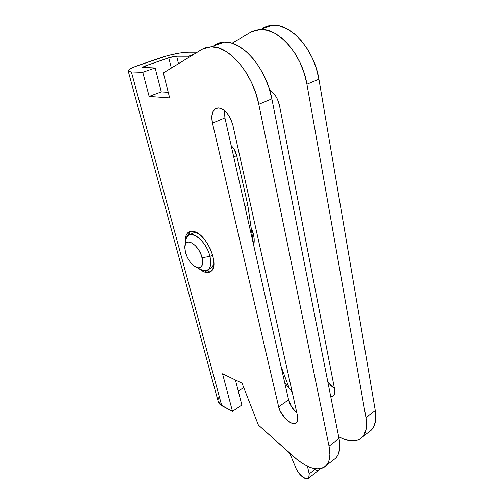 <?xml version="1.0" encoding="UTF-8"?>
<svg xmlns="http://www.w3.org/2000/svg" width="504" height="504" viewBox="0 0 504 504"><rect width="100%" height="100%" fill="white"/><g stroke="black" fill="none" stroke-linecap="round" stroke-linejoin="round"><path stroke-width="0.76" d="M185.705 243.753C185.529 239.734 186.436 236.956 188.427 235.412C193.819 230.674 206.93 243.268 209.941 256.41L202.072 257.676C203.547 265.463 201.745 268.739 196.667 267.511C191.596 264.953 187.86 259.925 185.459 252.428L184.785 247.798L185.453 244.226L186.272 243.016L188.735 241.989L191.986 242.959L195.521 245.794L198.784 250.072L201.26 255.118L202.558 260.127L202.476 264.317L201.058 267.044L198.532 267.92L196.976 267.618L193.567 265.614L190.197 262.036L187.356 257.412L185.459 252.428L184.817 246.91C185.037 236.25 199.08 244.736 202.072 257.676L209.941 256.41C205.802 238.172 185.982 226.498 185.724 241.473L185.107 245.183M196.667 267.511L202.198 270.113C209.343 271.883 211.926 267.315 209.941 256.41L212.663 254.967L209.941 256.41C211.447 262.918 210.848 267.347 208.152 269.697C206.174 271.133 203.66 271.02 200.598 269.363M191.287 234.215L192.849 233.125L194.758 232.716L197.908 233.333C195.514 232.426 193.53 232.527 191.955 233.636L188.427 235.412M208.152 269.697L211.623 267.819L213.923 263.869L213.116 266.024L211.863 267.624L210.269 268.556M253.657 245.133C254.898 240.188 254.041 234.31 251.074 227.493L253.531 234.725L254.136 238.581L253.657 245.133M269.697 90.147C274.598 93.265 277.862 98.362 279.481 105.424L277.471 99.282L275.934 96.459L272.103 91.879L269.697 90.147M218.805 107.913C225.313 109.437 230.013 115.227 232.898 125.275L230.7 118.912L227.228 113.356L223.039 109.488L218.805 107.913L216.884 108.064L215.189 108.832L212.732 112.071L211.781 117.085L212.449 123.108L278.655 406.797L280.356 411.447L284.924 418.163L290.543 422.654L293.964 423.612L295.375 423.398L297.316 421.583L297.769 420.053L297.53 416.033L232.898 125.275L297.53 416.033C298.166 419.07 297.864 421.256 296.623 422.604C292.774 427.209 280.539 416.298 278.655 406.797L212.449 123.108L224.923 117.911L224.431 110.508L224.923 117.911L288.584 399.855L224.923 117.911L212.449 123.108C211 116.065 211.995 111.252 215.435 108.675L218.805 107.913M262.716 28.073L267.429 26.044L272.57 25.219C291.218 23.556 314.515 50.186 318.912 79.222L306.923 84.225C302.28 54.942 278.838 27.953 260.316 29.522L267.397 30.347L274.724 33.296L282.001 38.279L288.893 45.127L295.092 53.544L300.302 63.164L304.309 73.546L306.923 84.225L365.98 417.728L375.278 410.571C376.627 419.202 375.392 425.628 371.568 429.849L368.626 432.161L371.02 430.397L372.878 428.198L374.308 425.502L375.77 418.761L375.278 410.571L318.912 79.222L375.278 410.571L365.98 417.728L306.923 84.225L318.912 79.222L316.38 68.639L312.455 58.363L307.308 48.85L301.159 40.534L294.292 33.781L287.028 28.873L279.682 25.994L272.57 25.219L260.316 29.522L255.213 30.322L250.551 32.338L232.029 43.224L251.414 31.853L260.316 29.522L272.57 25.219L263.592 27.588M128.211 71.058L218.194 401.499L221.741 405.663L131.405 71.959L142.771 72.318L149.146 96.415L169.659 97.889L163.334 72.967L202.621 48.951L211.176 46.771L224.519 42.09L215.863 44.314M204.561 272.047L198.633 268.437L201.883 270.799L204.561 272.047L206.716 270.881L204.561 272.047L207.068 272.544L209.299 272.255L211.17 271.19L212.606 269.375L213.538 266.868L213.929 263.762L213.003 256.24L209.947 247.993L205.235 240.358L199.641 234.568L194.065 231.538C206.905 234.146 220.166 265.86 210.93 271.391C209.229 272.664 207.106 272.885 204.561 272.047M185.409 243.363C184.848 237.97 185.85 234.266 188.414 232.243C189.932 231.166 191.816 230.933 194.065 231.538L191.564 231.21L189.391 231.683L187.614 232.936L186.31 234.908L185.51 237.516L185.409 243.363M190.317 231.374L187.797 235.954L189.819 231.834M209.223 271.373L206.016 270.623L211.208 271.158M336.086 457.745C339.664 453.682 340.641 447.262 339.022 438.486L329.043 446.172L329.893 454.482L329.578 458.067L328.778 461.198L327.518 463.831L325.83 465.942L323.732 467.498L321.275 468.481L318.49 468.896L312.146 468.04L305.096 465.041L297.732 460.127L258.394 425.067L241.996 383.141L222.548 373.785L232.483 411.352L221.741 405.663L131.405 71.959L142.771 72.318L155.131 67.964L161.286 91.879L155.131 67.964L142.771 72.318L149.146 96.415L161.286 91.879L168.242 92.32L161.286 91.879L149.146 96.415L169.659 97.889L163.334 72.967L201.802 49.424L206.243 47.47L211.176 46.771L218.093 47.804L225.351 51.024L232.64 56.347L239.639 63.58L246.015 72.412L251.49 82.454L255.811 93.253L258.785 104.309L329.043 446.172C330.737 454.98 329.837 461.393 326.334 465.419L335.576 458.275L337.302 456.145L338.6 453.499L339.791 446.777L339.022 438.486L329.043 446.172L258.785 104.309L271.87 98.853L339.022 438.486L271.87 98.853L268.991 87.898L264.757 77.213L259.358 67.284L253.027 58.565L246.053 51.44L238.77 46.204L231.487 43.06L224.519 42.09L219.542 42.815L215.032 44.787M155.131 67.964L142.67 67.385L145.246 65.942L145.719 67.744L145.246 65.942L168.764 57.758L171.328 68.078L168.764 57.758L176.652 56.177L178.485 63.693L176.652 56.177L188.458 56.221L188.742 57.418L188.458 56.221L175.921 56.202L171.87 56.876L145.246 65.942L142.783 67.145L143.105 67.643L155.131 67.964M218.125 401.134L218.717 402.879L219.939 404.41L232.483 411.352L241.87 405.021L235.425 379.978L241.87 405.021L232.483 411.352L222.548 373.785L241.996 383.141L258.394 425.067L294.065 457.046C308.02 469.01 318.774 471.801 326.334 465.419M296.887 413.154L291.545 406.81L288.584 399.855L278.655 406.797L288.584 399.855C289.901 404.901 292.673 409.33 296.887 413.154M243.722 387.557L238.298 391.148L243.722 387.557M289.321 388.464L280.986 366.188L289.321 388.464M365.98 417.728L366.515 421.993L366.087 429.528L363.749 435.368L361.929 437.554L359.705 439.204L357.128 440.32L351.093 440.887L344.194 439.286L338.675 436.748C348.938 442.222 356.87 442.31 362.471 437.006C366.225 432.823 367.397 426.397 365.98 417.728M330.826 397.032L333.314 396.018L334.19 394.859L334.719 393.315L334.625 389.327L279.481 105.424L334.625 389.327C335.166 392.314 334.769 394.506 333.434 395.905L330.826 397.032M197.284 52.189L188.017 52.208L197.284 52.189M269.955 91.01L270.113 90.392L269.955 91.01M334.48 388.59L330.737 385.478L327.802 381.761L334.48 388.59M160.713 57.708C170.988 54.382 180.092 52.548 188.017 52.208L178.945 53.147L167.674 55.604L137.359 65.778L160.713 57.708M131.405 71.959C129.339 71.883 128.262 71.53 128.167 70.9C128.293 69.602 131.355 67.895 137.359 65.778L131.777 68.015L128.64 69.98L128.167 70.762L128.482 71.373L131.405 71.959M193.731 54.363L188.458 56.221L193.731 54.363M271.87 98.853C266.471 68.859 242.632 40.811 224.519 42.09L211.176 46.771C229.118 45.612 253.096 74.05 258.785 104.309L271.87 98.853M218.849 397.284L218.169 399.244M303.962 477.861C300.56 475.726 297.914 472.563 296.012 468.374L289.661 453.096L296.012 468.374L298.393 472.582L302.816 477.124L306.489 478.775L308.379 478.359L308.99 477.653L309.191 473.911L308.668 478.101C307.642 479.102 306.073 479.021 303.962 477.861M319.876 468.77L318.78 470.156L319.876 468.77M318.163 470.396L315.882 470.175M231.178 145.612L234.013 149.115L236.697 155.623L247.817 205.298L253.676 245.253L247.817 205.298L244.976 206.722L247.817 205.298L236.697 155.623C235.708 151.572 233.869 148.239 231.178 145.612M284.735 382.782L292.188 392.011L284.735 382.782M307.484 466.263L309.191 473.911L307.484 466.263M315.75 468.789L309.191 473.911L315.75 468.789M233.743 156.965L236.697 155.623L233.743 156.965M188.414 232.243L189.951 231.475M371.568 429.849L362.471 437.006M215.435 108.675L217.035 108.026M308.668 478.101L319.309 469.741"/></g></svg>
